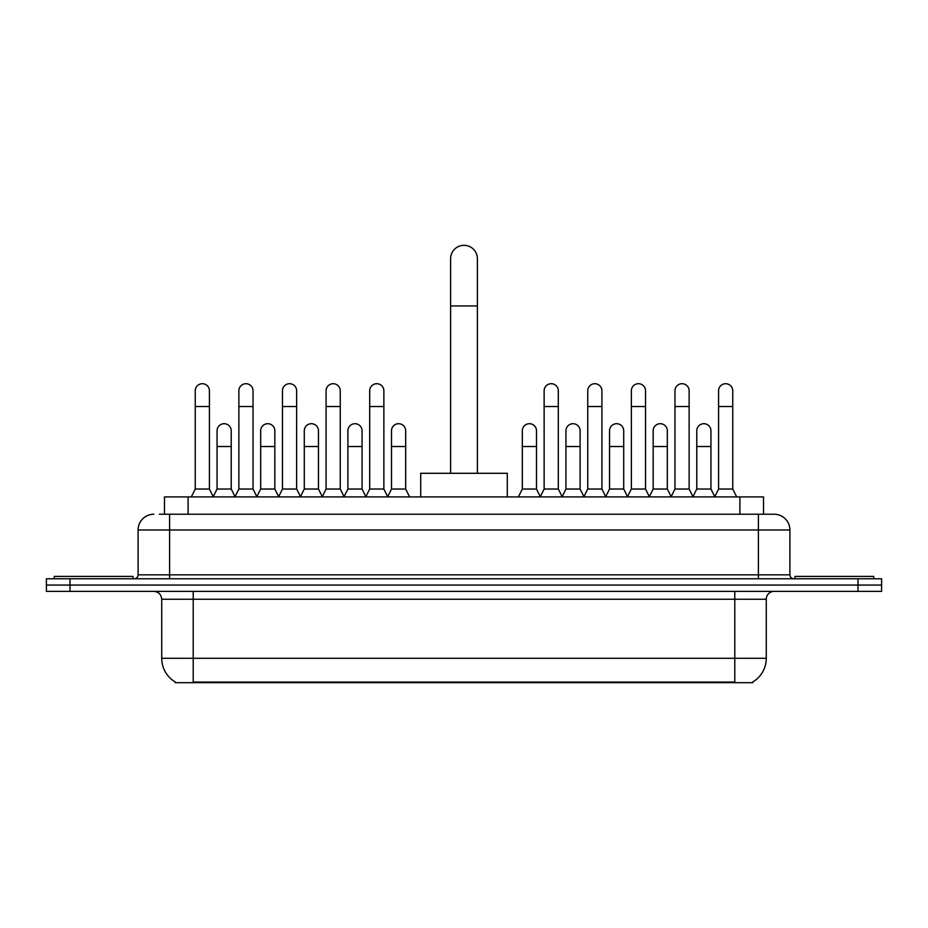 <?xml version="1.0" encoding="UTF-8"?>
<svg xmlns="http://www.w3.org/2000/svg" width="928" height="928" viewBox="0 0 928 928"><rect width="100%" height="100%" fill="white"/><g stroke="black" fill="none" stroke-linecap="round" stroke-linejoin="round"><path stroke-width="1.39" d="M159.361 514.228L169.592 514.228L159.361 514.228L164.488 514.228L164.488 496.909L763.512 496.909L763.512 514.228M752.898 681.906L752.898 682.683L175.102 682.683L175.102 681.906M175.334 682.045A27.55 27.55 0 0 1 161.727 658.277L193.21 658.277L193.21 682.045L734.79 682.045L734.79 658.277L766.273 658.277L766.273 599.233A7.876 7.876 0 0 1 774.149 591.368M161.727 658.277L161.727 599.233C161.252 594.454 158.63 591.832 153.851 591.368M752.666 682.045A27.55 27.55 0 0 0 766.273 658.277M70.018 578.77L881.6 578.77L881.6 585.069L46.4 585.069L46.4 591.368L70.018 591.368L70.018 585.069L46.4 585.069L46.4 578.77L70.018 578.77L70.018 585.069L881.6 585.069L881.6 591.368L70.018 591.368M153.851 514.228A15.741 15.741 0 0 0 138.11 529.969L138.11 574.838A3.932 3.932 0 0 1 134.166 578.77M774.149 514.228L758.408 514.228L774.149 514.228A15.741 15.741 0 0 1 789.89 529.969L789.89 574.838C790.122 577.228 791.433 578.538 793.834 578.77M789.89 529.969L169.592 529.969L169.592 514.228L758.408 514.228L758.408 574.838L789.89 574.838M132.994 578.77L132.994 576.404L54.276 576.404L54.276 578.77M873.724 578.77L873.724 576.404L795.006 576.404L795.006 578.77M450.614 473.292L450.614 258.703A13.386 13.386 0 0 1 464 245.317A13.386 13.386 0 0 1 477.386 258.703A13.386 13.386 0 0 0 464 245.317M477.386 473.292L477.386 258.703M507.291 496.909L507.291 473.292L420.709 473.292L420.709 496.909M191.319 496.909L195.251 489.033L209.426 489.033L213.359 496.909M209.426 489.033L209.426 390.792A7.088 7.088 0 0 0 202.339 383.705A7.088 7.088 0 0 1 202.791 383.716M195.251 489.033L195.251 406.534L209.426 406.534M195.251 406.534L195.251 390.792A7.088 7.088 0 0 1 202.339 383.705M234.935 496.909L238.867 489.033L253.031 489.033L256.975 496.909M253.031 489.033L253.031 390.792A7.088 7.088 0 0 0 245.955 383.705A7.088 7.088 0 0 1 246.396 383.716M238.867 489.033L238.867 406.534L253.031 406.534M238.867 406.534L238.867 390.792A7.088 7.088 0 0 1 245.955 383.705M278.539 496.909L282.472 489.033L296.647 489.033L300.579 496.909M296.647 489.033L296.647 390.792A7.088 7.088 0 0 0 289.559 383.705A7.088 7.088 0 0 1 290 383.716M282.472 489.033L282.472 406.534L296.647 406.534M282.472 406.534L282.472 390.792A7.088 7.088 0 0 1 289.559 383.705M322.155 496.909L326.088 489.033L340.251 489.033L344.195 496.909M340.251 489.033L340.251 390.792A7.088 7.088 0 0 0 333.175 383.705A7.088 7.088 0 0 1 333.616 383.716M326.088 489.033L326.088 406.534L340.251 406.534M326.088 406.534L326.088 390.792A7.088 7.088 0 0 1 333.175 383.705M365.76 496.909L369.692 489.033L383.867 489.033L387.8 496.909M383.867 489.033L383.867 390.792A7.088 7.088 0 0 0 376.78 383.705A7.088 7.088 0 0 1 377.22 383.716M369.692 489.033L369.692 406.534L383.867 406.534M369.692 406.534L369.692 390.792A7.088 7.088 0 0 1 376.78 383.705M540.2 496.909L544.133 489.033L558.308 489.033L562.24 496.909M558.308 489.033L558.308 390.792A7.088 7.088 0 0 0 551.22 383.705A7.088 7.088 0 0 1 551.661 383.716M544.133 489.033L544.133 406.534L558.308 406.534M544.133 406.534L544.133 390.792A7.088 7.088 0 0 1 551.22 383.705M583.805 496.909L587.749 489.033L601.912 489.033L605.845 496.909M601.912 489.033L601.912 390.792A7.088 7.088 0 0 0 594.825 383.705A7.088 7.088 0 0 1 595.277 383.716M587.749 489.033L587.749 406.534L601.912 406.534M587.749 406.534L587.749 390.792A7.088 7.088 0 0 1 594.825 383.705M627.421 496.909L631.353 489.033L645.528 489.033L649.461 496.909M645.528 489.033L645.528 390.792A7.088 7.088 0 0 0 638.441 383.705A7.088 7.088 0 0 1 638.882 383.716M631.353 489.033L631.353 406.534L645.528 406.534M631.353 406.534L631.353 390.792A7.088 7.088 0 0 1 638.441 383.705M671.025 496.909L674.969 489.033L689.133 489.033L693.065 496.909M689.133 489.033L689.133 390.792A7.088 7.088 0 0 0 682.045 383.705A7.088 7.088 0 0 1 682.498 383.716M674.969 489.033L674.969 406.534L689.133 406.534M674.969 406.534L674.969 390.792A7.088 7.088 0 0 1 682.045 383.705M714.641 496.909L718.574 489.033L732.749 489.033L736.681 496.909M732.749 489.033L732.749 390.792A7.088 7.088 0 0 0 725.661 383.705A7.088 7.088 0 0 1 726.102 383.716M718.574 489.033L718.574 406.534L732.749 406.534M718.574 406.534L718.574 390.792A7.088 7.088 0 0 1 725.661 383.705M213.243 496.666L217.059 489.033L231.234 489.033L235.051 496.666M231.234 489.033L231.234 430.778A7.088 7.088 0 0 0 224.588 423.713A7.088 7.088 0 0 1 231.234 430.778M217.059 489.033L217.059 446.519L231.234 446.519M217.059 446.519L217.059 430.778A7.088 7.088 0 0 1 224.588 423.713M256.859 496.666L260.675 489.033L274.839 489.033L278.655 496.666M274.839 489.033L274.839 430.778A7.088 7.088 0 0 0 268.204 423.713A7.088 7.088 0 0 1 274.839 430.778M260.675 489.033L260.675 446.519L274.839 446.519M260.675 446.519L260.675 430.778A7.088 7.088 0 0 1 268.204 423.713M300.463 496.666L304.28 489.033L318.455 489.033L322.271 496.666M318.455 489.033L318.455 430.778A7.088 7.088 0 0 0 311.808 423.713A7.088 7.088 0 0 1 318.455 430.778M304.28 489.033L304.28 446.519L318.455 446.519M304.28 446.519L304.28 430.778A7.088 7.088 0 0 1 311.808 423.713M344.068 496.666L347.896 489.033L362.059 489.033L365.876 496.666M362.059 489.033L362.059 430.778A7.088 7.088 0 0 0 355.424 423.713A7.088 7.088 0 0 1 362.059 430.778M347.896 489.033L347.896 446.519L362.059 446.519M347.896 446.519L347.896 430.778A7.088 7.088 0 0 1 355.424 423.713M387.684 496.666L391.5 489.033L405.675 489.033L409.608 496.909M405.675 489.033L405.675 430.778A7.088 7.088 0 0 0 399.028 423.713A7.088 7.088 0 0 1 405.675 430.778M391.5 489.033L391.5 446.519L405.675 446.519M391.5 446.519L391.5 430.778A7.088 7.088 0 0 1 399.028 423.713M518.392 496.909L522.325 489.033L536.5 489.033L540.316 496.666M536.5 489.033L536.5 430.778A7.088 7.088 0 0 0 529.865 423.713A7.088 7.088 0 0 1 536.5 430.778M522.325 489.033L522.325 446.519L536.5 446.519M522.325 446.519L522.325 430.778A7.088 7.088 0 0 1 529.865 423.713M562.124 496.666L565.941 489.033L580.104 489.033L583.932 496.666M580.104 489.033L580.104 430.778A7.088 7.088 0 0 0 573.469 423.713A7.088 7.088 0 0 1 580.104 430.778M565.941 489.033L565.941 446.519L580.104 446.519M565.941 446.519L565.941 430.778A7.088 7.088 0 0 1 573.469 423.713M605.729 496.666L609.545 489.033L623.72 489.033L627.537 496.666M623.72 489.033L623.72 430.778A7.088 7.088 0 0 0 617.085 423.713A7.088 7.088 0 0 1 623.72 430.778M609.545 489.033L609.545 446.519L623.72 446.519M609.545 446.519L609.545 430.778A7.088 7.088 0 0 1 617.085 423.713M649.345 496.666L653.161 489.033L667.325 489.033L671.141 496.666M667.325 489.033L667.325 430.778A7.088 7.088 0 0 0 660.69 423.713A7.088 7.088 0 0 1 667.325 430.778M653.161 489.033L653.161 446.519L667.325 446.519M653.161 446.519L653.161 430.778A7.088 7.088 0 0 1 660.69 423.713M692.949 496.666L696.766 489.033L710.941 489.033L714.757 496.666M710.941 489.033L710.941 430.778A7.088 7.088 0 0 0 704.294 423.713A7.088 7.088 0 0 1 710.941 430.778M696.766 489.033L696.766 446.519L710.941 446.519M696.766 446.519L696.766 430.778A7.088 7.088 0 0 1 704.294 423.713M731.647 682.683L731.647 681.906M196.353 682.683L196.353 681.906M188.106 514.228L188.106 496.909M739.894 514.228L739.894 496.909M734.79 591.368L734.79 599.233L161.727 599.233M766.273 599.233L734.79 599.233L734.79 658.277L193.21 658.277L193.21 591.368M857.982 591.368L857.982 578.77M169.592 578.77L169.592 529.969L138.11 529.969M138.11 574.838L758.408 574.838L758.408 578.77M450.614 305.938L477.386 305.938"/></g></svg>
